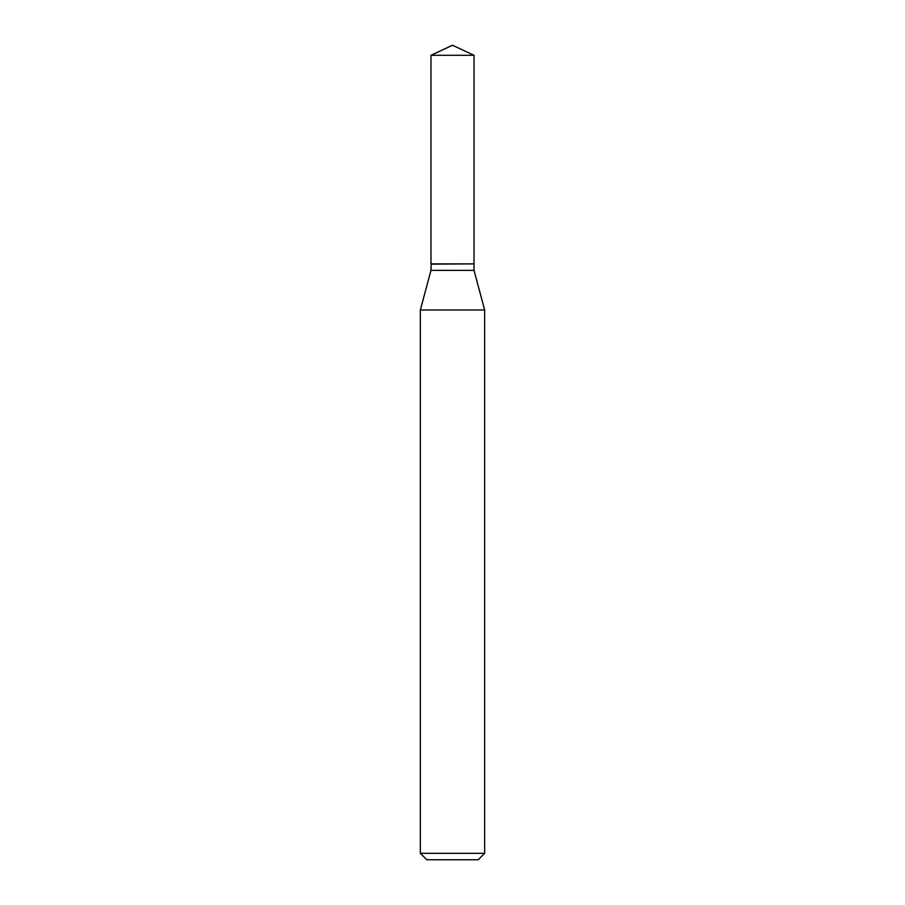 <?xml version="1.0" encoding="UTF-8"?>
<svg xmlns="http://www.w3.org/2000/svg" width="905" height="905" viewBox="0 0 905 905"><rect width="100%" height="100%" fill="white"/><g stroke="black" fill="none" stroke-linecap="round" stroke-linejoin="round"><path stroke-width="1.36" d="M474.028 55.296L430.972 55.296L430.972 263.887L474.028 263.887L474.028 55.296L452.5 45.25L430.972 55.296M431.244 263.887L430.972 270.369L420.35 309.985L420.35 853.325L484.65 853.325L478.213 859.75L426.787 859.75L420.35 853.325M473.756 263.887L430.972 264.158M474.028 264.158L474.028 270.369L484.65 309.985L420.35 309.985M484.65 309.985L484.65 853.325M474.028 270.369L430.972 270.369"/></g></svg>
